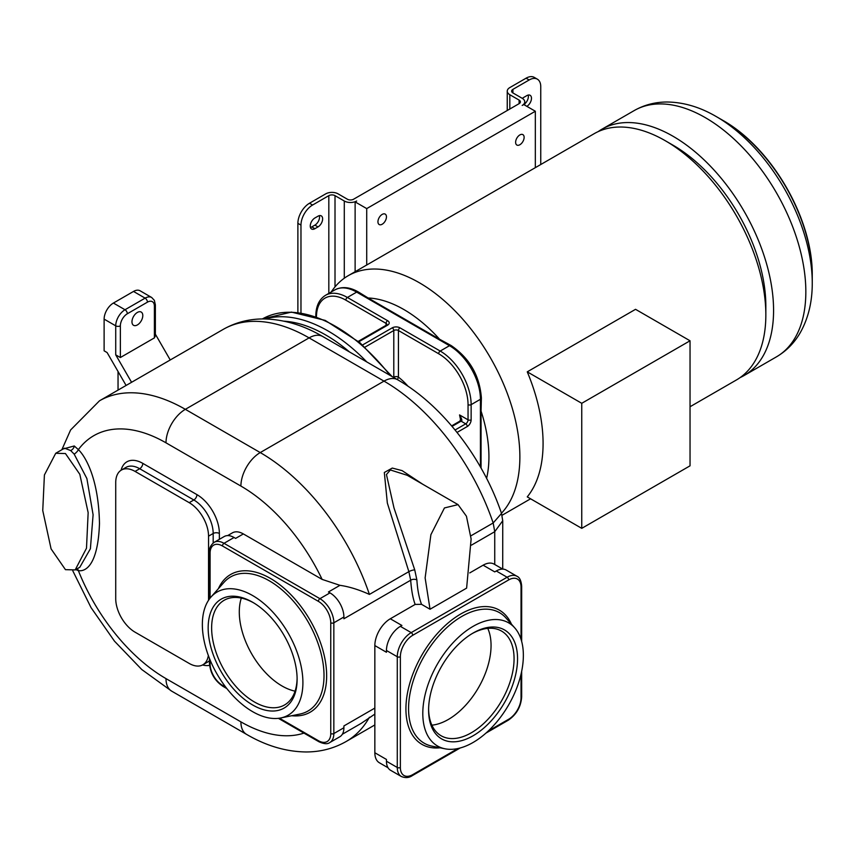 <?xml version="1.0" encoding="UTF-8"?>
<svg xmlns="http://www.w3.org/2000/svg" width="855" height="855" viewBox="0 0 855 855"><rect width="100%" height="100%" fill="white"/><g stroke="black" fill="none" stroke-linecap="round" stroke-linejoin="round"><path stroke-width="1.28" d="M812.25 275.46L812.25 282.855A135.795 78.404 -120 0 0 716.234 116.547L722.635 120.245C771.926 147.872 812.966 218.966 812.25 275.46A126.732 73.167 60 0 0 722.635 120.245L716.223 116.547A135.795 78.404 -120 0 0 716.223 116.547L716.223 116.547C699.989 107.057 683.626 102.215 667.103 102.012C655.24 102.012 644.264 104.866 634.186 110.584L601.92 129.212A142.208 82.101 -120 0 0 598.158 131.627M740.152 377.568A142.208 82.101 -120 0 0 744.128 375.516A142.208 82.101 -120 0 0 765.92 261.566A142.208 82.101 -120 0 0 673.024 136.255A142.208 82.101 -120 0 0 601.92 129.212M690.038 406.745L736.39 379.983A142.208 82.101 -120 0 0 765.845 314.886L765.845 305.951A131.264 75.785 -120 0 0 673.024 145.19L665.286 140.722A142.208 82.101 -120 0 0 594.182 133.679L348.22 275.684A142.208 82.101 -120 0 0 331.227 292.004M765.845 314.886A142.208 82.101 -120 0 0 665.286 140.722L665.286 140.722M501.447 513.246A142.208 82.101 -120 0 0 508.607 396.987A142.208 82.101 -120 0 0 419.313 282.727A142.208 82.101 -120 0 0 348.22 275.684M581.753 528.347L527.257 496.883A142.208 82.101 -120 0 0 527.257 371.84L581.753 403.304L581.753 528.347L690.038 465.825L690.038 340.782L581.753 403.304M690.038 340.782L635.543 309.318L527.257 371.84M486.602 478.362A120.331 69.469 -120 0 0 481.066 411.095L481.386 397.949A3.281 1.892 180 0 1 480.425 399.285L480.425 466.948M451.13 345.538L439.588 339.243A120.331 69.469 -120 0 0 403.849 309.521A120.331 69.469 -120 0 0 368.12 297.978L358.309 291.95A3.281 1.892 120 0 0 356.663 292.111L449.484 345.698A43.755 25.265 60 0 1 480.425 399.285L471.137 404.65A43.755 25.265 -120 0 0 440.207 351.052L449.484 345.698A3.281 1.892 120 0 1 451.13 345.538C469.577 358.181 479.655 375.644 481.386 397.949M481.066 411.095L481.066 468.07M368.12 297.978L439.588 339.243M470.838 535.861L493.175 522.971L501.511 513.417C482.861 458.152 442.334 405.238 397.671 379.77A27.349 15.785 120 0 0 384.002 381.127A171.737 99.159 60 0 1 493.175 522.971L494.735 531.692L494.735 564.535M422.776 484.261L402.096 470.613L392.285 468.07L384.323 472.484L387.336 503.029L408.861 571.642A4.371 1.154 161.4 0 1 414.739 569.911L416.877 579.968C417.497 589.629 419.046 597.741 421.526 604.325L430.033 609.241L466.616 588.122L471.126 538.992L466.435 516.217L458.045 504.632L444.45 507.945L430.888 534.696L425.127 577.916L430.033 609.241M407.226 475.295L390.372 469.972L386.449 474.546L393.995 507.956L414.739 569.911M502.74 520.759L494.724 531.692L471.458 545.127M469.748 572.914L483.128 565.187A21.877 12.633 -60 0 1 494.072 564.108L502.719 569.099L502.74 520.834L501.511 513.417M421.526 604.325L415.156 604.432L390.308 618.774A21.877 12.633 -60 0 0 374.843 645.568L374.843 752.753A21.877 12.633 -60 0 0 379.374 762.767L388.02 767.758M390.308 618.774L401.914 625.475L400.364 626.362A19.686 11.372 -60 0 0 386.449 650.484L386.449 652.269L374.843 645.568M521.037 639.305L521.037 587.064A2.191 1.261 0 0 0 521.668 586.177C521.176 580.63 519.605 577.328 516.954 576.27A19.686 11.372 120 0 0 507.111 577.243L496.285 570.99L494.735 571.888L483.128 565.187M496.285 570.99A19.686 11.372 -60 0 1 506.128 570.018L516.954 576.27M374.843 752.753L386.449 759.443L386.449 761.228A19.686 11.372 -60 0 0 390.521 770.248L401.348 776.5C405.366 778.168 409.011 777.879 412.292 775.635L460.193 747.975M523.356 655.4A71.104 41.051 120 0 0 514.721 627.848A71.104 41.051 120 0 0 458.344 637.424A71.104 41.051 120 0 0 422.798 713.444A71.104 41.051 120 0 0 444.91 748.777A71.104 41.051 120 0 0 496.648 722.09A71.104 41.051 120 0 0 523.356 655.4M428.601 710.099A62.896 36.316 120 0 0 473.072 735.781A62.896 36.316 120 0 0 517.553 658.745A62.896 36.316 120 0 0 473.072 633.063A62.896 36.316 120 0 0 428.601 710.099M428.612 709.084A60.438 34.895 120 0 0 441.116 735.76A60.438 34.895 120 0 0 487.692 719.568A60.438 34.895 120 0 0 514.069 658.745A60.438 34.895 -60 0 0 501.554 631.076A60.438 34.895 -60 0 0 472.195 633.587M431.893 725.168A60.438 34.895 120 0 0 491.059 645.461A60.438 34.895 120 0 0 487.767 628.382M339.959 585.322C349.043 586.626 358.865 589.651 369.413 594.417L408.861 571.642L410.689 580.214L343.902 618.774L343.902 616.989A19.686 11.372 60 0 0 329.977 592.878L328.438 591.981L339.959 585.322L322.121 579.401L243.354 533.926A21.877 12.633 -120 0 0 232.41 532.847L227.633 535.604M279.425 718.2L318.381 740.687A17.506 10.1 -120 0 0 330.757 733.547A2.191 1.261 0 0 0 333.845 733.547L343.902 727.744L343.902 725.948L374.843 708.09M342.321 734.263L361.152 723.394L374.843 714.107M75.742 569.59L78.361 570.616C84.485 571.76 97.962 567.218 99.479 523.474C98.614 476.972 84.527 455.373 78.361 449.634L74.257 445.968L63.184 448.961M75.176 569.922L79.814 567.25L90.395 548.739L93.099 514.796L86.889 478.565L74.161 454.112L70.644 450.542L64.542 448.18L55.725 453.278L44.407 474.974L42.75 510.553L51.086 548.899L65.45 569.654L75.176 569.922L86.494 548.226L88.151 512.637L79.814 474.301L65.45 453.545L55.725 453.278M243.354 533.926L235.617 538.394L234.067 537.496A19.686 11.372 60 0 0 224.224 536.523L214.167 542.327C210.715 544.977 209.144 548.279 209.454 552.234L209.454 598.949M415.156 604.432C412.933 598.521 411.447 590.452 410.689 580.214A4.371 2.693 176.4 0 1 416.877 579.968M343.902 727.744A19.686 11.372 60 0 1 339.83 736.754L329.774 742.557A19.686 11.372 -120 0 0 333.845 733.547L333.845 622.793L343.902 616.989M302.905 682.632A71.104 41.051 -120 0 0 267.369 606.612A71.104 41.051 -120 0 0 210.993 597.036A71.104 41.051 -120 0 0 202.357 624.577A71.104 41.051 -120 0 0 229.055 691.278A71.104 41.051 -120 0 0 280.803 717.954A71.104 41.051 -120 0 0 302.905 682.632M208.16 627.933A62.896 36.316 -120 0 0 252.631 704.969A62.896 36.316 -120 0 0 297.113 679.287A62.896 36.316 -120 0 0 252.631 602.251A62.896 36.316 -120 0 0 208.16 627.933M253.508 602.775A60.438 34.895 60 0 0 224.16 600.263A60.438 34.895 60 0 0 211.634 627.933A60.438 34.895 -120 0 0 238.021 688.756A60.438 34.895 -120 0 0 284.587 704.948A60.438 34.895 -120 0 0 297.102 678.261M241.324 598.083A60.438 34.895 -120 0 0 239.293 611.966A60.438 34.895 -120 0 0 295.071 691.161M208.545 600.253L208.545 536.16A27.349 15.785 -120 0 0 189.201 502.665L135.058 471.404A27.349 15.785 -120 0 0 121.389 470.058A27.349 15.785 -120 0 0 115.724 482.573L115.724 598.682A27.349 15.785 -120 0 0 135.058 632.176L189.201 663.437A27.349 15.785 -120 0 0 202.881 664.784A27.349 15.785 -120 0 0 208.331 655.475M118.043 390.104L118.043 371.498M154.402 306.176A9.843 5.686 120 0 0 147.434 302.157L127.331 313.764A9.843 5.686 120 0 0 120.363 325.83L120.363 357.529L154.402 337.885L154.402 306.176A3.281 1.892 0 0 0 155.364 304.84L154.36 300.351L151.677 297.487L140.081 290.786A13.124 7.577 -60 0 0 133.519 291.437L113.405 303.055A13.124 7.577 -60 0 0 104.118 319.129L104.118 350.828L107.11 352.559L126.102 385.455M131.574 382.292L115.724 354.857L120.363 357.529M155.364 304.84L155.364 335.759L154.402 337.885M155.364 334.187L170.241 359.966M142.796 315.559A7.652 4.425 120 0 0 141.214 312.054A7.652 4.425 120 0 0 135.314 314.095A7.652 4.425 120 0 0 131.969 321.801A7.652 4.425 120 0 0 133.551 325.306A7.652 4.425 120 0 0 139.451 323.265A7.652 4.425 120 0 0 142.796 315.559M397.468 379.652L398.43 377.13L398.43 330.511A2.191 1.261 -60 0 1 399.98 327.839A5.472 3.153 0 0 0 392.242 327.839L362.595 344.95M451.643 425.886L459.99 421.055L460.503 419.41L459.541 414.921L468.048 419.826L468.048 404.65A41.564 24.004 -120 0 0 438.658 353.735L398.43 330.511A3.281 1.892 0 0 0 393.792 330.511L365.032 347.119M459.99 421.055A2.191 1.261 60 0 1 461.091 421.173C462.47 421.13 461.957 419.046 459.541 414.921M535.337 167.655L535.337 111.246L366.72 208.599L366.72 265.007M524.756 105.133L524.756 101.873A8.753 5.055 0 0 1 522.191 105.443L523.741 104.545L535.337 111.246M377.942 221.776A6.017 3.473 -60 0 1 380.56 215.717A6.017 3.473 -60 0 1 385.199 214.113A6.017 3.473 -60 0 1 386.449 216.86A6.017 3.473 -60 0 1 383.82 222.92A6.017 3.473 -60 0 1 379.182 224.534A6.017 3.473 -60 0 1 377.942 221.776M515.618 142.283A6.017 3.473 -60 0 1 518.248 136.234A6.017 3.473 -60 0 1 522.875 134.62A6.017 3.473 -60 0 1 524.126 137.377A6.017 3.473 -60 0 1 521.497 143.426A6.017 3.473 -60 0 1 516.869 145.04A6.017 3.473 -60 0 1 515.618 142.283M297.882 312.556L297.882 223.337A16.405 9.469 -60 0 1 309.489 203.244L312.577 205.029L328.822 195.645A4.371 2.522 180 0 1 335.01 195.645L344.287 201.011A8.753 5.055 0 0 0 356.663 201.011L355.124 201.898L355.124 271.708M355.124 201.898L366.72 208.599M524.756 101.873A8.753 5.055 0 0 0 522.191 98.293L512.915 92.939A4.371 2.522 180 0 1 511.632 91.154A4.371 2.522 180 0 1 512.915 89.369L529.149 79.985A16.405 9.469 120 0 1 537.357 79.173A16.405 9.469 120 0 1 540.755 86.686L540.755 164.523M309.489 203.244L325.723 193.861A8.753 5.055 180 0 1 338.099 193.861L347.387 199.226A4.371 2.522 0 0 0 353.575 199.226L519.103 103.658A4.371 2.522 0 0 0 520.385 101.873A4.371 2.522 0 0 0 519.103 100.088L509.815 94.723A8.753 5.055 180 0 1 507.25 91.154A8.753 5.055 180 0 1 509.815 87.584L526.06 78.2A16.405 9.469 -60 0 1 534.268 77.388L537.357 79.173M526.83 106.341A6.562 3.794 120 0 0 531.126 100.548A6.562 3.794 120 0 0 530.111 95.29A6.562 3.794 120 0 0 526.83 95.621L523.741 97.406A6.562 3.794 120 0 0 522.394 98.421M524.756 103.829A6.562 3.794 120 0 0 528.176 95.076M312.577 205.029A16.405 9.469 120 0 0 300.971 225.121L300.971 312.973M314.897 228.702L317.996 226.906A6.562 3.794 120 0 0 322.282 221.124A6.562 3.794 120 0 0 321.277 215.866A6.562 3.794 120 0 0 317.996 216.197L314.897 217.982A6.562 3.794 120 0 0 310.611 223.764A6.562 3.794 120 0 0 311.615 229.022A6.562 3.794 120 0 0 314.897 228.702L311.808 226.906A6.562 3.794 120 0 1 310.461 227.462M317.996 226.906L314.897 225.121A6.562 3.794 120 0 0 319.343 215.642M314.897 225.121L311.808 226.906M812.25 282.855C812.346 301.665 808.349 318.263 800.269 332.659C794.338 342.941 786.376 351.02 776.393 356.888A142.208 82.101 -120 0 0 798.185 242.938A142.208 82.101 -120 0 0 705.289 117.627A142.208 82.101 -120 0 0 634.186 110.584M358.833 341.765L387.604 325.157A5.472 3.153 0 0 0 387.604 320.689L347.387 297.465L356.663 292.111A43.755 25.265 60 0 0 334.786 289.941C341.808 286.297 349.652 286.97 358.309 291.95M438.658 353.735A2.191 1.261 -60 0 1 440.207 351.052L399.98 327.839M358.309 341.327L386.513 325.05A2.191 1.261 60 0 1 387.604 325.157M408.027 386.257A50.862 29.369 -120 0 0 398.43 377.13A3.281 1.892 0 0 0 393.792 377.13L393.792 330.511A2.191 1.261 -120 0 0 392.242 327.839M468.048 404.65A2.191 1.261 0 0 0 471.137 404.65L471.137 419.826A2.191 1.261 0 0 1 468.048 419.826A3.281 1.892 120 0 1 465.729 423.845L461.091 421.173L452.06 426.378M457.04 432.438L467.279 426.527A5.472 3.153 120 0 0 471.137 419.826M387.016 324.633A3.281 1.892 0 0 0 386.054 323.372L345.837 300.148A2.191 1.261 -60 0 1 347.387 297.465A43.755 25.265 -120 0 0 325.509 295.306L334.786 289.941M316.019 316.767A2.191 1.261 180 0 1 315.805 316.222L315.805 316.692M345.837 300.148A41.564 24.004 -120 0 0 316.446 316.916M387.604 320.689A2.191 1.261 -60 0 0 386.054 323.372L386.054 325.306M390.03 375.356A147.669 85.265 -120 0 0 262.335 318.958L291.427 312.096L325.199 320.401L359.987 342.727L392.092 376.553M366.806 361.954A147.669 85.265 -120 0 0 265.178 318.968M223.23 329.378C235.659 322.335 249.19 318.862 263.81 318.947C283.668 319.31 303.322 325.167 322.773 336.528A27.349 15.785 120 0 0 309.093 337.885L384.002 381.127L260.241 452.573L185.343 409.331A171.737 99.159 -120 0 0 99.469 400.824L223.23 329.378A171.737 99.159 60 0 1 309.093 337.885L185.343 409.331A27.349 15.785 -60 0 0 165.998 442.826A144.388 83.363 -120 0 0 78.361 449.634A4.371 1.443 -44.4 0 1 74.161 454.112M369.413 594.417A171.737 99.159 -120 0 0 260.241 452.573A27.349 15.785 -60 0 0 240.907 486.068L165.998 442.826M521.037 587.064A17.506 10.1 120 0 0 508.661 579.925A2.191 1.261 -120 0 0 507.111 577.243L411.202 632.615L400.364 626.362M508.661 579.925L412.741 635.297A2.191 1.261 -120 0 0 411.202 632.615A19.686 11.372 120 0 0 397.276 656.736L386.449 650.484M412.741 635.297A17.506 10.1 120 0 0 400.364 656.736A2.191 1.261 180 0 1 397.276 656.736L397.276 767.48L386.449 761.228M488.173 731.078L508.661 719.258A17.506 10.1 120 0 0 521.037 697.819L521.037 674.168M400.364 656.736L400.364 767.48A17.506 10.1 120 0 0 412.741 774.63L457.981 748.51M511.44 624.15A77.474 44.727 120 0 0 450.19 621.264A77.474 44.727 120 0 0 405.922 708.902A77.474 44.727 120 0 0 440.069 747.783M521.037 697.819A2.191 1.261 0 0 0 521.668 696.932L521.668 671.25M508.661 719.258A2.191 1.261 60 0 1 508.201 720.252C516.431 714.641 520.919 706.861 521.668 696.932M412.741 774.63A2.191 1.261 60 0 1 412.292 775.635M400.364 767.48A2.191 1.261 180 0 1 397.276 767.48A19.686 11.372 120 0 0 401.348 776.5M514.721 627.848L505.978 617.983A75.358 43.509 120 0 0 446.235 628.126A75.358 43.509 120 0 0 408.562 708.699A75.358 43.509 120 0 0 431.989 746.137L444.91 748.777M77.249 568.725A4.371 3.27 97.5 0 1 78.361 570.616A144.388 83.363 -120 0 0 165.998 678.614L240.907 721.866A27.349 15.785 120 0 0 246.571 734.381C266.108 745.806 285.859 751.663 305.812 751.962C320.326 752.005 333.76 748.531 346.115 741.531A171.737 99.159 -120 0 0 369.413 717.249M349.556 351.993A144.388 83.363 -120 0 0 284.052 321.191M322.121 579.401A144.388 83.363 -120 0 0 240.907 486.068M240.907 721.866A144.388 83.363 -120 0 0 303.952 733.098M219.372 539.323L219.372 533.477A31.721 18.318 -120 0 0 196.939 494.628L142.796 463.367A31.721 18.318 -120 0 0 121.079 470.239M202.571 664.966A31.721 18.318 -120 0 0 209.593 665.329M165.998 678.614A27.349 15.785 120 0 0 171.663 691.139L141.77 669.529L114.463 641.143L91.047 607.627L72.835 570.905M74.257 445.968A4.371 2.971 -49.3 0 1 70.644 450.542M330.757 733.547L330.757 622.793A2.191 1.261 0 0 0 333.845 622.793A19.686 11.372 -120 0 0 319.93 598.682L329.977 592.878M330.757 622.793A17.506 10.1 -120 0 0 318.381 601.354A2.191 1.261 -60 0 1 319.93 598.682L224.01 543.31L234.067 537.496M210.095 659.985L210.095 663.875A17.506 10.1 -120 0 0 222.471 685.315L225.838 687.26M318.381 601.354L222.471 545.982A17.506 10.1 -120 0 0 210.095 553.132L210.095 598.105M291.747 715.731A79.526 45.914 -120 0 0 326.653 675.803A79.526 45.914 -120 0 0 281.284 585.91A79.526 45.914 -120 0 0 218.388 588.678M318.381 740.687A2.191 1.261 120 0 0 318.829 741.691C323.885 744.032 327.529 744.32 329.774 742.557M222.471 685.315A2.191 1.261 120 0 0 222.92 686.319L226.885 688.606M210.095 663.875A2.191 1.261 180 0 1 209.454 662.988C210.202 672.917 214.691 680.698 222.92 686.319M210.095 553.132A2.191 1.261 180 0 1 209.454 552.234M222.471 545.982A2.191 1.261 -60 0 1 224.01 543.31A19.686 11.372 -120 0 0 214.167 542.327M280.803 717.954L299.945 714.053A77.41 44.695 -120 0 0 324.013 675.6A77.41 44.695 -120 0 0 285.313 592.825A77.41 44.695 -120 0 0 223.935 582.405L210.993 597.036M219.372 533.477A4.371 2.522 0 0 0 213.184 533.477A27.349 15.785 -120 0 0 193.85 499.983L139.707 468.732A27.349 15.785 -120 0 0 126.027 467.375L121.389 470.058M196.939 494.628A4.371 2.522 -60 0 1 193.85 499.983L189.201 502.665M213.184 543L213.184 533.477L208.545 536.16M202.881 664.784L207.519 662.112A27.349 15.785 -120 0 0 209.454 660.626M142.796 463.367A4.371 2.522 -60 0 1 139.707 468.732L135.058 471.404M104.118 319.129L115.724 325.83L115.724 354.857M120.363 325.83A3.281 1.892 180 0 1 115.724 325.83A13.124 7.577 120 0 1 125.012 309.745L145.115 298.139A3.281 1.892 -120 0 1 147.434 302.157M127.331 313.764A3.281 1.892 -120 0 0 125.012 309.745L113.405 303.055M133.519 291.437L145.115 298.139A13.124 7.577 120 0 1 151.677 297.487M455.074 430.001L465.729 423.845A2.191 1.261 60 0 1 467.279 426.527M344.287 278.217L344.287 201.011M519.103 103.658L519.103 100.088M509.815 109.013L509.815 94.723M512.915 92.939L512.915 89.369M526.06 78.2L529.149 79.985M335.01 286.885L335.01 195.645M328.822 293.393L328.822 195.645M297.882 223.337L300.971 225.121M776.393 356.888L744.128 375.516M530.581 498.807L502.056 515.276M325.509 295.306C319.086 299.357 315.858 306.325 315.805 316.222M322.773 336.528L397.671 379.77M521.668 641.485L521.668 586.177M485.961 733.098L508.201 720.252M346.115 741.531L374.843 724.944M99.469 400.824L70.602 429.969L61.859 449.73M171.663 691.139L246.571 734.381M407.183 475.262L458.045 504.632M278.377 718.339L318.829 741.691M209.454 658.414L209.454 662.988M507.25 110.498L507.25 91.154"/></g></svg>
